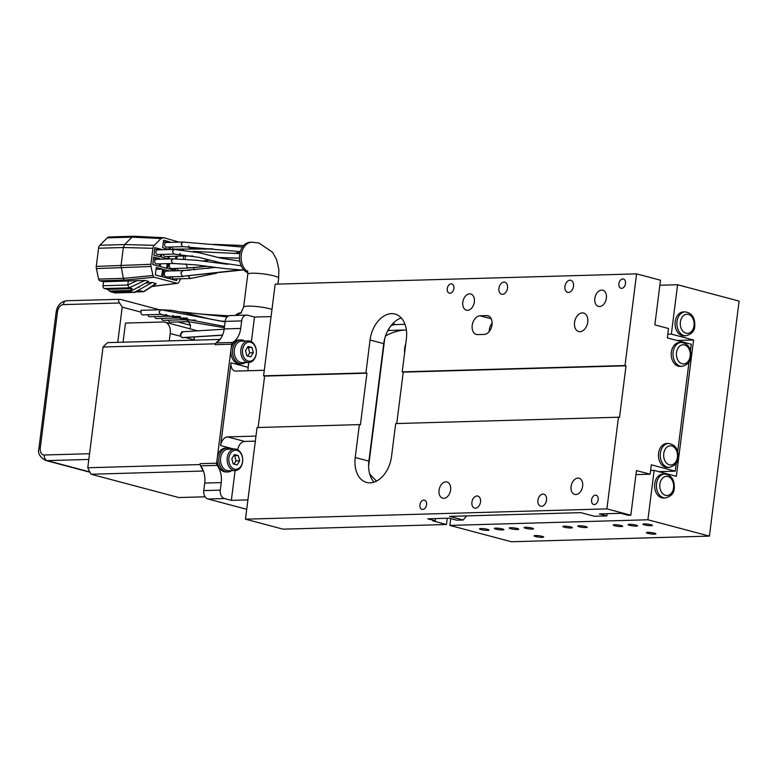 <?xml version="1.0" encoding="UTF-8"?>
<svg xmlns="http://www.w3.org/2000/svg" width="778" height="778" viewBox="0 0 778 778"><rect width="100%" height="100%" fill="white"/><g stroke="black" fill="none" stroke-linecap="round" stroke-linejoin="round"><path stroke-width="1.17" d="M247.812 271.843A15.56 11.271 -91.6 0 1 241.287 254.795A15.56 11.271 -91.6 0 1 251.946 242.191L250.292 242.24A15.56 11.271 88.4 0 0 239.634 254.844A15.56 11.271 88.4 0 0 247.871 272.767M690.475 350.499L691.263 344.255L667.349 337.905L668.535 328.511L654.862 324.873L660.503 280.226L636.589 273.875L275.169 284.174L263.586 375.823L365.913 372.905L370.065 340.005A26.335 17.758 104.9 0 1 394.981 314.04A26.335 17.758 104.9 0 1 406.369 338.975L402.216 371.874L403.237 372.147L396.751 423.543M636.589 273.875L625.006 365.524L626.027 365.796L619.502 417.494L618.471 417.222L606.898 508.88L630.822 515.231L636.462 470.583L650.126 474.21L651.312 464.806L675.236 471.167L676.267 463.017M677.716 451.551L689.026 361.964M447.243 518.255L446.446 524.508L283.066 529.166L245.478 519.179L257.061 427.53L359.378 424.613L355.225 457.513L368.889 461.14A26.335 17.758 -75.1 0 0 374.004 482.156M245.478 519.179L606.898 508.88M618.471 417.222L395.681 423.572L391.529 456.472A26.335 17.758 104.9 0 1 366.613 482.448A26.335 17.758 104.9 0 1 355.225 457.513M476.982 495.956A6.224 4.201 104.9 0 1 477.809 496.053A6.224 4.201 104.9 0 1 480.405 502.549A6.224 4.201 104.9 0 1 475.436 508.18A6.224 4.201 104.9 0 1 474.609 508.083A6.224 4.201 104.9 0 1 472.013 501.586A6.224 4.201 104.9 0 1 476.982 495.956M445.872 481.854A8.383 5.65 104.9 0 1 446.99 481.981A8.383 5.65 104.9 0 1 450.481 490.724A8.383 5.65 104.9 0 1 443.8 498.309A8.383 5.65 104.9 0 1 442.682 498.183A8.383 5.65 104.9 0 1 439.191 489.43A8.383 5.65 104.9 0 1 445.872 481.854M577.898 478.091A8.383 5.65 104.9 0 1 579.007 478.217A8.383 5.65 104.9 0 1 582.508 486.96A8.383 5.65 104.9 0 1 575.817 494.545A8.383 5.65 104.9 0 1 574.709 494.419A8.383 5.65 104.9 0 1 571.217 485.676A8.383 5.65 104.9 0 1 577.898 478.091M423.845 500.05A4.785 3.229 104.9 0 1 424.477 500.118A4.785 3.229 104.9 0 1 426.48 505.116A4.785 3.229 104.9 0 1 422.658 509.444A4.785 3.229 104.9 0 1 422.016 509.376A4.785 3.229 104.9 0 1 420.023 504.377A4.785 3.229 104.9 0 1 423.845 500.05M595.471 495.158A4.785 3.229 104.9 0 1 596.113 495.226A4.785 3.229 104.9 0 1 598.107 500.225A4.785 3.229 104.9 0 1 594.285 504.552A4.785 3.229 104.9 0 1 593.653 504.484A4.785 3.229 104.9 0 1 591.659 499.486A4.785 3.229 104.9 0 1 595.471 495.158M542.995 494.069A6.224 4.201 104.9 0 1 543.822 494.166A6.224 4.201 104.9 0 1 546.419 500.662A6.224 4.201 104.9 0 1 541.449 506.293A6.224 4.201 104.9 0 1 540.622 506.196A6.224 4.201 104.9 0 1 538.026 499.7A6.224 4.201 104.9 0 1 542.995 494.069M359.378 424.613L360.399 424.885L366.934 373.177L264.617 376.095L258.121 427.501M264.617 376.095L263.586 375.823M404.988 324.309L396.07 324.562A26.335 17.758 -75.1 0 0 390.974 325.69M650.126 474.21L635.947 474.609M466.557 515.892L463.221 520.005L449.548 516.378L580.767 512.634L594.431 516.271L606.889 515.911L607.171 513.694M630.822 515.231L628.342 515.299L620.825 513.305L599.371 513.918L606.889 515.911M463.221 520.005L456.705 520.19L449.188 518.197L427.735 518.809L435.252 520.803L432.782 520.871L446.446 524.508M401.254 317.959A26.335 17.758 -75.1 0 0 383.729 343.643L370.065 340.005M224.161 329.201L181.624 331.827L180.603 336.261L170.207 333.509A11.971 8.072 -75.1 0 0 165.033 322.17A11.971 8.072 -75.1 0 0 163.438 321.985L125.482 323.074L123.07 342.194M194.403 340.151L193.926 337.146M172.113 246.966A2.324 1.682 88.4 0 0 173.494 249.086A2.324 1.682 88.4 0 0 173.864 249.135A2.324 1.682 88.4 0 0 174.223 249.067M166.55 242.532A2.324 1.682 88.4 0 0 166.21 242.493A2.324 1.682 88.4 0 0 164.596 244.623A2.324 1.682 88.4 0 0 165.996 247.093A2.324 1.682 88.4 0 0 166.346 247.132A2.324 1.682 88.4 0 0 166.677 247.073M171.948 276.803A2.947 2.13 88.4 0 0 173.62 278.903A2.947 2.13 88.4 0 0 174.078 278.952L190.552 278.485L215.992 273.263M176.888 268.4A2.947 2.13 88.4 0 0 178.57 270.501A2.947 2.13 88.4 0 0 179.018 270.55L189.929 270.238M169.867 263.557A2.947 2.13 88.4 0 0 169.39 266.494A2.947 2.13 88.4 0 0 171.053 268.498A2.947 2.13 88.4 0 0 171.5 268.556L187.965 268.089L207.405 266.309M157.856 249.942A2.324 1.682 88.4 0 0 157.506 249.894A2.324 1.682 88.4 0 0 155.892 252.023A2.324 1.682 88.4 0 0 157.282 254.494A2.324 1.682 88.4 0 0 157.633 254.542L174.447 254.017M166.832 271.123A2.947 2.13 88.4 0 0 166.385 271.065A2.947 2.13 88.4 0 0 164.343 273.759A2.947 2.13 88.4 0 0 166.103 276.9A2.947 2.13 88.4 0 0 166.56 276.958L183.17 276.482M163.409 254.377A2.324 1.682 88.4 0 0 164.8 256.497A2.324 1.682 88.4 0 0 165.15 256.536A2.324 1.682 88.4 0 0 165.51 256.477M156.67 259.337A2.324 1.682 88.4 0 0 156.32 259.298A2.324 1.682 88.4 0 0 154.705 261.418A2.324 1.682 88.4 0 0 156.096 263.898A2.324 1.682 88.4 0 0 156.446 263.936L172.93 263.47M241.374 312.746A15.56 11.271 88.4 0 0 235.326 315.43M182.879 331.895L180.311 334.2L180.603 336.261L182.499 337.701L222.537 335.201M170.207 333.509L169.283 340.871M241.657 320.925L240.703 328.442A19.149 13.868 -91.6 0 1 232.651 342.466A2.392 1.731 88.4 0 0 231.649 344.216L215.146 344.683L215.253 343.808L103.036 347.007A90.968 65.877 88.4 0 1 107.665 342.631L219.892 339.432A90.968 65.877 88.4 0 0 216.051 343.001A2.392 1.731 -91.6 0 1 216.148 342.933A19.149 13.868 88.4 0 0 220.048 339.471A19.149 13.868 88.4 0 0 224.2 328.919L225.153 321.392A7.177 5.203 -91.6 0 1 230.074 315.576L246.577 315.109A7.177 5.203 88.4 0 0 241.657 320.925L225.153 321.392M246.733 509.298L208.008 499.009A7.177 5.203 -91.6 0 1 203.778 490.597L204.731 483.08A19.149 13.868 88.4 0 0 203.418 471.069A19.149 13.868 88.4 0 0 200.627 465.837A2.392 1.731 -91.6 0 1 200.549 465.721A90.968 65.877 88.4 0 0 203.262 471.03L91.045 474.23L178.833 497.55L205.12 496.802M231.581 470.651A11.971 8.665 -91.6 0 1 227.837 471.954A11.971 8.665 -91.6 0 1 226.009 471.74A11.971 8.665 -91.6 0 1 218.842 458.971A11.971 8.665 -91.6 0 1 227.157 448.021L225.503 448.07A11.971 8.665 88.4 0 0 217.305 457.765L216.615 463.211A2.392 1.731 88.4 0 0 217.13 465.361A19.149 13.868 -91.6 0 1 221.234 482.613L220.281 490.13A7.177 5.203 88.4 0 0 224.511 498.542L208.008 499.009M264.287 370.289L235.938 371.096A8.616 5.816 104.9 0 1 234.8 370.97A8.616 5.816 104.9 0 1 231.066 362.801L220.621 445.531A8.616 5.816 104.9 0 1 227.623 436.896L244.71 441.437L255.34 441.136M255.972 436.088L227.623 436.896M385.518 335.94A82.594 59.809 -91.6 0 1 406.369 329.96L390.089 330.426A82.594 59.809 88.4 0 0 388.737 330.485A82.594 59.809 88.4 0 0 387.852 330.553M388.981 328.569L388.737 330.485M231.066 362.801L248.153 367.342L248.775 362.441M251.391 341.698L254.503 317.054L271.075 316.578M248.153 367.342A8.616 5.816 -75.1 0 0 248.231 370.746M240.81 339.918L239.167 339.967A11.971 8.665 88.4 0 0 230.959 349.662L230.959 349.662A11.971 8.665 88.4 0 0 238.019 363.676A11.971 8.665 88.4 0 0 239.848 363.9L241.491 363.851A11.971 8.665 -91.6 0 1 239.673 363.637A11.971 8.665 -91.6 0 1 232.505 350.868A11.971 8.665 -91.6 0 1 240.81 339.918A11.971 8.665 -91.6 0 1 242.639 340.132A11.971 8.665 -91.6 0 1 244.623 341.007M231.649 344.216L217.305 457.765A11.971 8.665 88.4 0 0 224.365 471.779A11.971 8.665 88.4 0 0 226.184 471.993L227.837 471.954M254.503 317.054L247.676 315.236A7.177 5.203 88.4 0 0 246.577 315.109M235.112 470.544L231.348 500.361L224.511 498.542M244.71 441.437A8.616 5.816 -75.1 0 0 237.737 449.801M247.919 499.884L231.348 500.361M200.004 464.554A90.968 65.877 88.4 0 0 200.238 465.069A2.392 1.731 -91.6 0 1 200.111 463.678L200.004 464.554L87.778 467.753L103.036 347.007M215.146 344.683A2.392 1.731 -91.6 0 1 215.603 343.458A90.968 65.877 88.4 0 0 215.253 343.808M435.252 520.803L435.534 518.586M675.236 471.167L658.713 471.633M368.889 461.14L383.729 343.643M366.934 373.177L365.913 372.905M486.61 315.615A9.579 6.457 104.9 0 1 487.874 315.761A9.579 6.457 104.9 0 1 491.871 325.749A9.579 6.457 104.9 0 1 484.237 334.414L477.634 334.598A9.579 6.457 104.9 0 1 476.36 334.452A9.579 6.457 104.9 0 1 472.363 324.465A9.579 6.457 104.9 0 1 480.007 315.8L486.61 315.615L489.051 316.257M492.124 323.162A9.579 6.457 -75.1 0 0 489.197 331.584M384.75 338.459L368.607 466.294M376.552 481.086A82.594 59.809 -91.6 0 1 369.608 473.695M405.766 343.759A16.756 12.137 88.4 0 0 404.609 352.969M250.594 342.252A9.579 6.934 -91.6 0 1 256.244 353.465A9.579 6.934 -91.6 0 1 248.221 361.05A9.579 6.934 -91.6 0 1 242.571 349.837A9.579 6.934 -91.6 0 1 250.594 342.252M245.478 350.606L246.85 355.809L250.779 356.849L253.336 352.697L251.965 347.494L248.036 346.443L245.478 350.606M247.715 356.032L249.709 352.794L248.328 347.591L247.472 347.367M253.336 352.697L249.709 352.794M251.965 347.494L248.328 347.591M245.235 362.548A11.971 8.665 -91.6 0 1 241.491 363.851M236.94 450.355A9.579 6.934 -91.6 0 1 242.58 461.568A9.579 6.934 -91.6 0 1 234.567 469.153A9.579 6.934 -91.6 0 1 228.917 457.931A9.579 6.934 -91.6 0 1 236.94 450.355M231.825 458.709L233.196 463.912L237.125 464.952L239.682 460.79L238.301 455.587L234.373 454.546L231.825 458.709M234.061 464.135L236.045 460.897L234.674 455.694L233.808 455.47M239.682 460.79L236.045 460.897M238.301 455.587L234.674 455.694M227.157 448.021A11.971 8.665 -91.6 0 1 228.985 448.235A11.971 8.665 -91.6 0 1 230.969 449.11M626.027 365.796L403.237 372.147M402.216 371.874L625.006 365.524M618.899 283.746A4.785 3.229 104.9 0 1 623.421 279.02A4.785 3.229 104.9 0 1 625.493 283.552A4.785 3.229 104.9 0 1 620.97 288.278A4.785 3.229 104.9 0 1 618.899 283.746M498.931 288.337A6.224 4.201 104.9 0 1 504.825 282.19A6.224 4.201 104.9 0 1 507.519 288.084A6.224 4.201 104.9 0 1 501.625 294.23A6.224 4.201 104.9 0 1 498.931 288.337M564.945 286.45A6.224 4.201 104.9 0 1 570.838 280.313A6.224 4.201 104.9 0 1 573.532 286.207A6.224 4.201 104.9 0 1 567.639 292.343A6.224 4.201 104.9 0 1 564.945 286.45M469.62 293.851A8.383 5.65 104.9 0 1 470.739 293.977A8.383 5.65 104.9 0 1 474.23 302.72A8.383 5.65 104.9 0 1 467.549 310.305A8.383 5.65 104.9 0 1 466.43 310.179A8.383 5.65 104.9 0 1 462.939 301.426A8.383 5.65 104.9 0 1 469.62 293.851M601.647 290.087A8.383 5.65 104.9 0 1 602.765 290.213A8.383 5.65 104.9 0 1 606.256 298.956A8.383 5.65 104.9 0 1 599.575 306.542A8.383 5.65 104.9 0 1 598.457 306.415A8.383 5.65 104.9 0 1 594.966 297.663A8.383 5.65 104.9 0 1 601.647 290.087M447.262 288.638A4.785 3.229 104.9 0 1 451.794 283.912A4.785 3.229 104.9 0 1 453.866 288.444A4.785 3.229 104.9 0 1 449.334 293.17A4.785 3.229 104.9 0 1 447.262 288.638M582.323 312.882A9.579 6.457 104.9 0 1 583.597 313.028A9.579 6.457 104.9 0 1 587.594 323.026A9.579 6.457 104.9 0 1 579.95 331.681A9.579 6.457 104.9 0 1 578.676 331.535A9.579 6.457 104.9 0 1 574.689 321.547A9.579 6.457 104.9 0 1 582.323 312.882M117.75 342.339L122.204 307.135L119.608 303.002C118.032 300.502 118.207 299.277 120.143 299.306L66.607 300.726A4.785 3.472 88.4 0 0 63.319 304.606A7.177 4.843 -75.1 0 0 57.484 311.793L40.261 448.099A7.177 4.843 -75.1 0 0 44.327 455.004L89.558 453.72M188.227 321.596L190.542 325.292L190.095 328.831M120.143 299.306L159.587 309.78M190.542 325.292L177.938 321.946M160.754 309.751L140.993 310.315L141.042 312.143L122.204 307.135M168.379 320.205A2.324 1.682 88.4 0 0 168.456 320.604A2.324 1.682 88.4 0 0 170.11 322.17L188.227 321.654M161.552 318.387A2.324 1.682 88.4 0 0 161.63 318.786A2.324 1.682 88.4 0 0 163.273 320.351L181.77 319.777M154.715 316.578A2.324 1.682 88.4 0 0 156.086 318.494A2.324 1.682 88.4 0 0 156.436 318.533L174.564 318.017M147.878 314.759A2.324 1.682 88.4 0 0 147.956 315.158A2.324 1.682 88.4 0 0 149.6 316.724L167.727 316.208M141.042 312.143A2.324 1.682 88.4 0 0 141.119 313.339A2.324 1.682 88.4 0 0 142.773 314.905L160.89 314.39L159.276 312.824L159.198 311.628L161.143 309.79L225.095 321.859L210.264 319.126L185.709 312.951L171.452 310.315L161.143 309.79M87.778 467.753A90.968 65.877 88.4 0 0 91.045 474.23M681.353 342.427L679.534 342.485A11.971 8.665 88.4 0 0 671.336 352.181A11.971 8.665 88.4 0 0 680.215 366.409L682.034 366.36C687.917 364.726 690.874 361.439 690.903 356.509C691.263 348.213 688.083 343.516 681.353 342.427A11.971 8.665 88.4 0 0 673.145 352.123A11.971 8.665 88.4 0 0 682.034 366.36M669.265 467.413L667.456 467.461A11.971 8.665 -91.6 0 1 658.567 453.234A11.971 8.665 -91.6 0 1 666.765 443.538L668.584 443.479C675.314 444.569 678.504 449.266 678.134 457.561C678.105 462.492 675.148 465.779 669.265 467.413A11.971 8.665 -91.6 0 1 660.386 453.175A11.971 8.665 -91.6 0 1 668.584 443.479M248.892 362.441L242.289 362.626A10.775 7.799 -91.6 0 1 240.645 362.431A10.775 7.799 -91.6 0 1 234.197 350.946A10.775 7.799 -91.6 0 1 241.676 341.095L248.27 340.9A10.775 7.799 -91.6 0 1 249.913 341.095A10.775 7.799 -91.6 0 1 256.37 352.59A10.775 7.799 -91.6 0 1 248.892 362.441A10.775 7.799 -91.6 0 1 247.248 362.247A10.775 7.799 -91.6 0 1 240.791 350.761A10.775 7.799 -91.6 0 1 248.27 340.9M235.228 470.544L228.635 470.729A10.775 7.799 -91.6 0 1 226.991 470.534A10.775 7.799 -91.6 0 1 220.534 459.049A10.775 7.799 -91.6 0 1 228.012 449.198L234.616 449.003A10.775 7.799 -91.6 0 1 236.259 449.198A10.775 7.799 -91.6 0 1 242.707 460.693A10.775 7.799 -91.6 0 1 235.228 470.544A10.775 7.799 -91.6 0 1 233.585 470.35A10.775 7.799 -91.6 0 1 227.137 458.855A10.775 7.799 -91.6 0 1 234.616 449.003M709.41 536.1L511.379 541.751L449.869 525.413L647.899 519.772L709.41 536.1L739.1 301.096L677.589 284.758L659.87 285.263M621.252 525.549A4.785 0.69 -172.8 0 0 616.137 524.78A4.785 0.69 -172.8 0 0 613.2 525.043A4.785 0.69 -172.8 0 0 614.659 525.743A4.785 0.69 -172.8 0 0 619.774 526.511A4.785 0.69 -172.8 0 0 622.701 526.249A4.785 0.69 -172.8 0 0 621.252 525.549M517.282 528.515A4.785 0.69 -172.8 0 0 512.167 527.737A4.785 0.69 -172.8 0 0 509.24 528.009A4.785 0.69 -172.8 0 0 510.689 528.7A4.785 0.69 -172.8 0 0 515.804 529.478A4.785 0.69 -172.8 0 0 518.731 529.205A4.785 0.69 -172.8 0 0 517.282 528.515M647.831 533.338A4.785 0.69 -172.8 0 0 652.946 534.116A4.785 0.69 -172.8 0 0 655.873 533.844A4.785 0.69 -172.8 0 0 654.424 533.154A4.785 0.69 -172.8 0 0 649.309 532.376A4.785 0.69 -172.8 0 0 646.372 532.648A4.785 0.69 -172.8 0 0 647.831 533.338M535.604 536.538A4.785 0.69 -172.8 0 0 540.72 537.316A4.785 0.69 -172.8 0 0 543.657 537.044A4.785 0.69 -172.8 0 0 542.208 536.343A4.785 0.69 -172.8 0 0 537.092 535.575A4.785 0.69 -172.8 0 0 534.155 535.838A4.785 0.69 -172.8 0 0 535.604 536.538M487.582 529.361A4.785 0.69 -172.8 0 0 482.467 528.583A4.785 0.69 -172.8 0 0 479.53 528.855A4.785 0.69 -172.8 0 0 480.979 529.555A4.785 0.69 -172.8 0 0 486.094 530.324A4.785 0.69 -172.8 0 0 489.031 530.061A4.785 0.69 -172.8 0 0 487.582 529.361M502.432 528.943A4.785 0.69 -172.8 0 0 497.317 528.165A4.785 0.69 -172.8 0 0 494.38 528.437A4.785 0.69 -172.8 0 0 495.829 529.128A4.785 0.69 -172.8 0 0 500.944 529.906A4.785 0.69 -172.8 0 0 503.881 529.633A4.785 0.69 -172.8 0 0 502.432 528.943M570.926 526.988A4.785 0.69 -172.8 0 0 565.8 526.21A4.785 0.69 -172.8 0 0 562.873 526.482A4.785 0.69 -172.8 0 0 564.322 527.173A4.785 0.69 -172.8 0 0 569.438 527.951A4.785 0.69 -172.8 0 0 572.375 527.678A4.785 0.69 -172.8 0 0 570.926 526.988M585.776 526.56A4.785 0.69 -172.8 0 0 580.66 525.792A4.785 0.69 -172.8 0 0 577.723 526.054A4.785 0.69 -172.8 0 0 579.172 526.755A4.785 0.69 -172.8 0 0 584.288 527.523A4.785 0.69 -172.8 0 0 587.225 527.26A4.785 0.69 -172.8 0 0 585.776 526.56M636.112 525.131A4.785 0.69 -172.8 0 0 630.987 524.353A4.785 0.69 -172.8 0 0 628.06 524.625A4.785 0.69 -172.8 0 0 629.509 525.315A4.785 0.69 -172.8 0 0 634.624 526.093A4.785 0.69 -172.8 0 0 637.561 525.821A4.785 0.69 -172.8 0 0 636.112 525.131M650.962 524.703A4.785 0.69 -172.8 0 0 645.847 523.934A4.785 0.69 -172.8 0 0 642.91 524.197A4.785 0.69 -172.8 0 0 644.359 524.897A4.785 0.69 -172.8 0 0 649.474 525.665A4.785 0.69 -172.8 0 0 652.411 525.403A4.785 0.69 -172.8 0 0 650.962 524.703M532.142 528.097A4.785 0.69 -172.8 0 0 527.027 527.319A4.785 0.69 -172.8 0 0 524.09 527.591A4.785 0.69 -172.8 0 0 525.539 528.281A4.785 0.69 -172.8 0 0 530.654 529.059A4.785 0.69 -172.8 0 0 533.591 528.787A4.785 0.69 -172.8 0 0 532.142 528.097M667.816 334.219L671.356 334.112L693.568 340.015L676.345 476.321L654.142 470.418L650.593 470.515M450.725 518.605L449.869 525.413M654.142 470.418L647.899 519.772M671.356 334.112L677.589 284.758M693.568 340.015L677.055 340.482M685.214 311.881L683.395 311.929A11.971 8.665 88.4 0 0 675.197 321.625A11.971 8.665 88.4 0 0 684.076 335.863L685.895 335.814C691.778 334.17 694.735 330.883 694.764 325.963C695.124 317.657 691.943 312.97 685.214 311.881A11.971 8.665 88.4 0 0 677.006 321.577A11.971 8.665 88.4 0 0 685.895 335.814M654.706 483.78A11.971 8.665 -91.6 0 1 662.914 474.084L664.723 474.035A11.971 8.665 -91.6 0 0 656.525 483.731A11.971 8.665 -91.6 0 0 665.404 497.969L663.595 498.017A11.971 8.665 -91.6 0 1 654.706 483.78M152.391 282.414L156.203 283.766L143.93 291.692L140.468 290.826L134.672 292.217L152.391 282.414L145.437 283.192M159.957 259.191L160.015 258.695L153.694 257.022L152.751 264.539L159.072 266.222L159.364 263.859M153.461 258.88L160.015 258.695M160.608 263.82L160.268 266.533L166.589 268.216L167.163 263.635M161.698 259.142L161.192 259.162M171.588 242.337L171.092 242.357M170.499 247.015L170.178 249.534M161.143 249.796L161.202 249.3L154.88 247.618L153.937 255.135L160.258 256.818L160.55 254.455M154.647 249.485L161.202 249.3M175.565 268.439L175.303 270.53L176.275 270.783M162.592 269.091L156.271 267.418L155.318 274.935L161.639 276.618L162.592 269.091L156.028 269.285M175.546 258.792L175.867 256.234M169.312 256.419L168.991 258.938M161.795 254.416L161.454 257.139L167.776 258.811L168.067 256.448M162.884 249.738L162.388 249.757M168.408 263.596L167.785 268.527L174.107 270.209L174.321 268.478M183.287 259.045L183.666 256.02M177.112 256.195L176.781 258.802M169.672 270.977L163.788 269.412L162.835 276.929L169.157 278.612L169.38 276.871M163.545 271.279L165.772 271.221M169.847 242.386L169.915 241.89L163.594 240.217L162.641 247.735L168.962 249.417L169.264 247.054M163.351 242.084L169.915 241.89M179.135 242.123L163.701 237.698L161.027 238.515L154.277 245.333A4.785 3.462 -91.6 0 0 152.945 248.299L150.922 264.287A4.785 3.462 -91.6 0 0 151.02 266.465L152.945 275.509A2.392 1.731 -91.6 0 0 154.307 277.221L177.063 283.26A2.392 1.731 -91.6 0 0 177.549 283.299A2.392 1.731 -91.6 0 0 178.755 282.365L180.691 278.767M185.125 259.171L185.407 256.925A4.785 3.462 -91.6 0 0 185.456 255.991M183.17 249.835L182.723 248.882M134.662 236.337L131.988 237.154L124.665 244.545L123.332 247.521L121.037 265.706L123.362 278.378L152.945 275.509M129.187 287.831L104.437 288.541A2.392 1.731 88.4 0 1 103.027 285.74L103.532 281.743L144.98 280.45L148.627 281.422L130.918 291.215L130.548 290.476L132.27 288.648L129.129 287.811L127.777 285.03L128.282 281.033L124.733 280.09A2.392 1.692 -93.6 0 1 123.362 278.378L98.612 279.078A2.392 1.731 88.4 0 0 99.973 280.8L124.733 280.09L154.307 277.221M161.027 238.515L131.988 237.154L107.228 237.864A4.785 3.472 -91.6 0 1 109.173 236.959L134.117 236.249L163.701 237.698M170.615 276.842L170.353 278.932L176.674 280.605L176.898 278.874M151.02 266.465L96.375 268.595A4.785 3.472 -91.6 0 1 96.278 266.416L150.922 264.287M96.375 268.595L98.612 279.078M152.945 248.299L123.332 247.521L98.582 248.231L96.278 266.416M98.582 248.231A4.785 3.472 -91.6 0 1 99.915 245.255L124.665 244.545L154.277 245.333M107.228 237.864L99.915 245.255M104.437 288.541L107.51 289.358L110.388 291.672L115.008 292.898L135.382 292.353L115.202 292.927M103.532 281.743L99.973 280.8M130.918 291.215L113.209 291.721L116.963 292.723L134.672 292.217M117.196 291.604L116.963 292.723M138.581 286.975L139.291 287.17L138.183 287.199M139.369 286.537L139.291 287.17M132.27 288.648L107.51 289.358M172.998 258.831L196.299 260.251L225.26 263.975L196.299 260.251L172.998 258.831L171.228 260.708L172.774 263.46L196.085 264.88L225.027 268.604L244.049 270.141L225.027 268.604L196.085 264.88L173.124 263.45M225.26 263.975L227.866 264.277L225.26 263.975M179.932 253.307L181.255 256.011L192.681 256.011M218.044 257.46L239.478 258.189M181.255 256.011L192.944 256.059M392.705 323.667L396.07 324.562M194.14 337.127L194.267 339.898L185.582 337.584M172.872 315.255L174.233 317.978L174.943 317.959M179.699 317.074L181.07 319.797L195.706 320.147M181.002 311.92L227.205 316.889M166.074 314.468L168.097 316.14M188.636 245.897L189.735 248.513L212.005 248.814M189.735 248.513L190.454 248.659M183.054 242.065L242.444 247.044L183.054 242.065L181.118 243.903L182.499 246.626L240.305 251.625L182.499 246.626M188.432 276.239L190.347 278.475M193.372 267.827L194.656 269.859M207.113 268.488L212.715 267.019M185.971 263.878L187.508 268.021L206.851 266.241M222.839 263.684L223.967 263.509M187.508 268.021L188.004 268.079M200.092 252.957L220.66 258.082L199.042 252.714L174.33 249.456L172.415 251.304L173.815 254.036L198.536 257.285L220.728 262.789L241.19 265.813L220.728 262.789M173.815 254.036L198.536 257.285M220.66 258.082L239.78 261.145M174.33 249.456L199.042 252.714M215.535 267.399L182.888 270.598L180.875 272.981L182.324 276.326L239.77 269.966M182.324 276.326L241.939 270.073M240.703 328.442L224.2 328.919M216.148 342.933L232.651 342.466M204.731 483.08L221.234 482.613M217.13 465.361L200.627 465.837M203.778 490.597L220.281 490.13M233.799 449.032L220.621 445.531M200.111 463.678L216.615 463.211M200.238 465.069A90.968 65.877 88.4 0 0 200.549 465.721M676.51 352.531A9.579 6.934 88.4 0 0 682.15 363.754A9.579 6.934 88.4 0 0 690.174 356.168A9.579 6.934 88.4 0 0 684.533 344.946A9.579 6.934 88.4 0 0 676.51 352.531M677.414 457.221A9.579 6.934 -91.6 0 1 669.391 464.806A9.579 6.934 -91.6 0 1 663.741 453.584A9.579 6.934 -91.6 0 1 671.764 445.998A9.579 6.934 -91.6 0 1 677.414 457.221M491.219 318.776L480.007 315.8M40.261 448.099A4.785 0.69 7.2 0 0 38.929 448.4L56.152 312.104A4.785 0.69 7.2 0 1 57.484 311.793M88.838 459.428L47.147 460.615A4.785 3.472 -91.6 0 1 44.327 455.004M89.83 471.945L47.147 460.615A11.971 8.072 104.9 0 1 45.562 460.43C39.717 457.007 37.509 453 38.929 448.4M119.608 303.002L63.319 304.606M186.535 318.892L186.613 320.089L188.597 321.586M181.945 337.613L222.576 335.104M271.979 309.43A15.56 2.256 7.2 0 0 269.791 308.769A15.56 2.256 7.2 0 0 247.958 306.124A15.56 2.256 7.2 0 0 243.621 307.125L247.783 274.226A15.56 2.256 7.2 0 1 252.111 273.224A15.56 2.256 7.2 0 1 273.944 275.869A15.56 2.256 7.2 0 1 278.65 278.125L278.835 269.334L276.628 259.648L272.504 252.218L258.928 242.999L251.946 242.191M241.17 312.97A15.56 11.271 88.4 0 0 236.979 315.382M694.034 325.612A9.579 6.934 88.4 0 0 688.394 314.4A9.579 6.934 88.4 0 0 680.371 321.985A9.579 6.934 88.4 0 0 686.011 333.198A9.579 6.934 88.4 0 0 694.034 325.612M659.88 484.14A9.579 6.934 -91.6 0 1 667.903 476.554A9.579 6.934 -91.6 0 1 673.554 487.767A9.579 6.934 -91.6 0 1 665.53 495.353A9.579 6.934 -91.6 0 1 659.88 484.14M156.038 283.387L143.609 291.662M152.313 286.362L177.063 283.26M129.129 287.811L144.98 280.45M130.49 291.098L110.388 291.672M137.609 280.401L127.787 284.972M130.548 290.476L109.426 291.079M103.027 285.74L127.777 285.03M137.434 291.818L143.541 291.643M218.248 257.508L239.478 258.247M198.166 330.971L165.033 322.17M228.781 315.849L202.095 314.186M227.225 316.86L180.827 311.881M173.864 249.135L213.25 248.979M243.64 245.527L213.425 244.341M216.663 273.175L190.581 278.485M240.266 251.79L234.421 253.589M222.732 257.781L221.973 258.063M208.504 268.313L213.162 267.087M223.442 257.819L221.156 258.199M209.632 260.046L202.601 261.019M223.451 263.761L224.434 263.606M199.586 257.537L220.164 262.663M239.78 261.126L221.224 258.208M239.828 253.609L193.158 251.43M56.152 312.104C57.241 305.472 60.733 301.679 66.607 300.726M89.966 472.227L45.562 460.43M225.153 321.382L218.044 320.769M180.564 316.51L167.756 316.208M224.356 327.684L188.257 321.645M187.488 318.066L174.593 318.017M224.511 326.429L160.92 314.39M165.15 256.536L181.624 256.069M156.32 259.298L172.794 258.831M277.902 284.096L278.65 278.125M247.579 270.802L247.783 274.226M243.621 307.125L240.888 313.223M166.21 242.493L182.684 242.026M166.346 247.132L182.811 246.665M157.506 249.894L173.98 249.427M166.385 271.065L182.849 270.598M665.404 497.969C671.297 496.325 674.254 493.038 674.273 488.117C674.643 479.812 671.453 475.125 664.723 474.035M177.559 283.299L152.138 286.479M137.249 291.876L143.93 291.692"/></g></svg>
